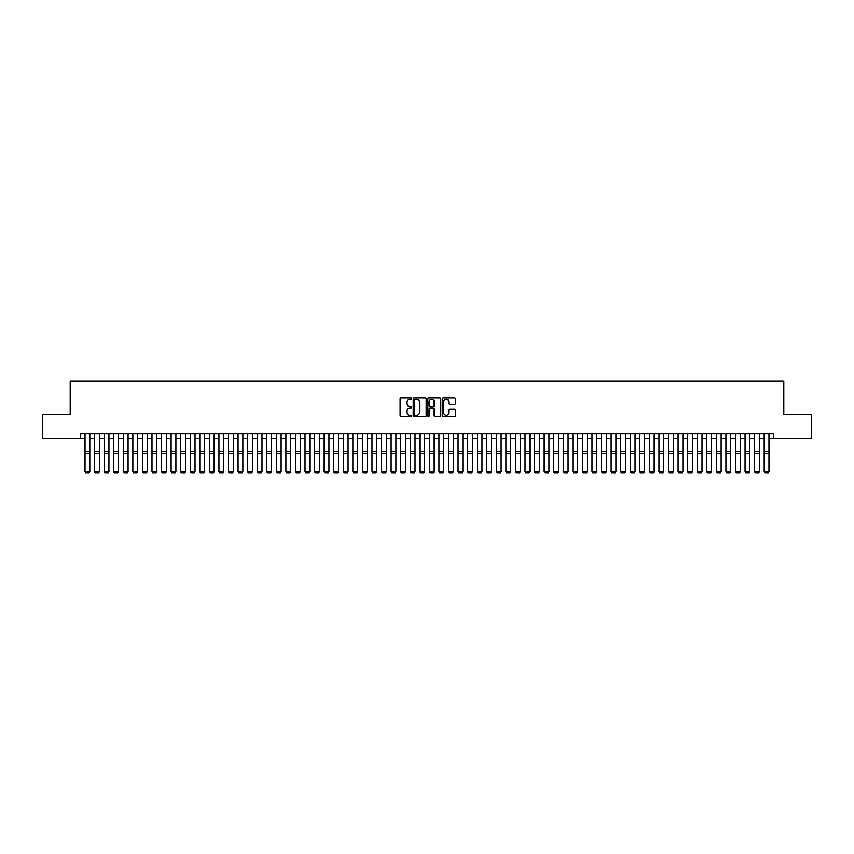 <?xml version="1.0" encoding="UTF-8"?>
<svg xmlns="http://www.w3.org/2000/svg" width="854" height="854" viewBox="0 0 854 854"><rect width="100%" height="100%" fill="white"/><g stroke="black" fill="none" stroke-linecap="round" stroke-linejoin="round"><path stroke-width="1.28" d="M411.692 398.54A0.662 0.662 0 0 0 411.041 397.879L401.06 397.879A0.939 0.939 0 0 0 400.12 398.818L400.12 415.727A0.939 0.939 0 0 0 401.06 416.667L411.041 416.667A0.662 0.662 0 0 0 411.692 416.005A0.662 0.662 0 0 0 411.041 415.343L409.749 415.343A3 3 0 0 1 406.739 412.343L406.739 410.934A3 3 0 0 1 409.749 407.934L411.041 407.934A0.662 0.662 0 0 0 411.692 407.273A0.662 0.662 0 0 0 411.041 406.611L409.749 406.611A3 3 0 0 1 406.739 403.611L406.739 402.202A3 3 0 0 1 409.749 399.202L411.041 399.202A0.662 0.662 0 0 0 411.692 398.54M454.445 404.508A0.939 0.939 0 0 0 455.374 403.568L455.374 398.818A0.939 0.939 0 0 0 454.445 397.879L443.365 397.879A0.939 0.939 0 0 0 442.425 398.818L442.425 415.727A0.939 0.939 0 0 0 443.365 416.667L454.445 416.667A0.939 0.939 0 0 0 455.374 415.727L455.374 409.995A0.939 0.939 0 0 0 454.445 409.055L449.695 409.055A0.939 0.939 0 0 0 448.756 409.995L448.756 412.834A2.509 2.509 0 0 1 446.247 415.343A2.509 2.509 0 0 1 443.738 412.834L443.738 401.711A2.509 2.509 0 0 1 446.247 399.202A2.509 2.509 0 0 1 448.756 401.711L448.756 403.568A0.939 0.939 0 0 0 449.695 404.508L454.445 404.508M80.244 438.358L42.7 438.358L42.7 414.446L70.199 414.446L70.199 380.969L783.801 380.969L783.801 414.446L811.3 414.446L811.3 438.358L773.756 438.358L773.756 433.576L80.244 433.576L80.244 438.358L85.026 438.358M426.178 398.818A0.939 0.939 0 0 0 425.239 397.879L414.158 397.879A0.939 0.939 0 0 0 413.219 398.818L413.219 415.727A0.939 0.939 0 0 0 414.158 416.667L425.239 416.667A0.939 0.939 0 0 0 426.178 415.727L426.178 398.818M428.761 397.879L439.842 397.879A0.939 0.939 0 0 1 440.781 398.818L440.781 415.727A0.939 0.939 0 0 1 439.842 416.667L435.102 416.667A0.939 0.939 0 0 1 434.163 415.727L434.163 408.874A0.939 0.939 0 0 0 433.224 407.934L430.074 407.934A0.939 0.939 0 0 0 429.135 408.874L429.135 416.005A0.662 0.662 0 0 1 428.484 416.667A0.662 0.662 0 0 1 427.822 416.005L427.822 398.818A0.939 0.939 0 0 1 428.761 397.879M89.809 438.358L94.591 438.358M99.374 438.358L104.156 438.358M108.938 438.358L113.721 438.358M118.503 438.358L123.286 438.358M128.079 438.358L132.861 438.358M137.643 438.358L142.426 438.358M147.208 438.358L151.991 438.358M156.773 438.358L161.555 438.358M166.338 438.358L171.12 438.358M175.903 438.358L180.685 438.358M185.467 438.358L190.25 438.358M195.032 438.358L199.815 438.358M204.597 438.358L209.379 438.358M214.162 438.358L218.944 438.358M223.727 438.358L228.509 438.358M233.291 438.358L238.074 438.358M242.856 438.358L247.649 438.358M252.432 438.358L257.214 438.358M261.997 438.358L266.779 438.358M271.561 438.358L276.344 438.358M281.126 438.358L285.909 438.358M290.691 438.358L295.473 438.358M300.256 438.358L305.038 438.358M309.821 438.358L314.603 438.358M319.385 438.358L324.168 438.358M328.95 438.358L333.733 438.358M338.515 438.358L343.297 438.358M348.08 438.358L352.862 438.358M357.645 438.358L362.427 438.358M367.22 438.358L372.002 438.358M376.785 438.358L381.567 438.358M386.35 438.358L391.132 438.358M395.914 438.358L400.697 438.358M405.479 438.358L410.262 438.358M415.044 438.358L419.826 438.358M424.609 438.358L429.391 438.358M434.174 438.358L438.956 438.358M443.738 438.358L448.521 438.358M453.303 438.358L458.086 438.358M462.868 438.358L467.65 438.358M472.433 438.358L477.215 438.358M481.998 438.358L486.78 438.358M491.573 438.358L496.355 438.358M501.138 438.358L505.92 438.358M510.703 438.358L515.485 438.358M520.267 438.358L525.05 438.358M529.832 438.358L534.615 438.358M539.397 438.358L544.179 438.358M548.962 438.358L553.744 438.358M558.527 438.358L563.309 438.358M568.091 438.358L572.874 438.358M577.656 438.358L582.439 438.358M587.221 438.358L592.003 438.358M596.786 438.358L601.568 438.358M606.351 438.358L611.144 438.358M615.926 438.358L620.709 438.358M625.491 438.358L630.273 438.358M635.056 438.358L639.838 438.358M644.621 438.358L649.403 438.358M654.185 438.358L658.968 438.358M663.75 438.358L668.533 438.358M673.315 438.358L678.097 438.358M682.88 438.358L687.662 438.358M692.445 438.358L697.227 438.358M702.009 438.358L706.792 438.358M711.574 438.358L716.357 438.358M721.139 438.358L725.921 438.358M730.714 438.358L735.497 438.358M740.279 438.358L745.062 438.358M749.844 438.358L754.626 438.358M759.409 438.358L764.191 438.358M768.974 438.358L773.756 438.358M415.193 399.202A0.662 0.662 0 0 0 414.532 399.853L414.532 414.692A0.662 0.662 0 0 0 415.193 415.343L416.549 415.343A3 3 0 0 0 419.56 412.343L419.56 402.202A3 3 0 0 0 416.549 399.202L415.193 399.202M434.163 401.754A2.509 2.509 0 0 0 431.644 399.245A2.509 2.509 0 0 0 429.135 401.754L429.135 405.671A0.939 0.939 0 0 0 430.074 406.611L433.224 406.611A0.939 0.939 0 0 0 434.163 405.671L434.163 401.754M89.809 433.576L89.809 471.846L89.094 473.031L85.742 472.967L89.094 473.031M85.742 473.031L85.026 471.675L89.809 471.675L89.094 472.967M85.026 433.576L85.026 471.675L85.742 472.967M94.591 471.846L95.306 473.031L94.591 471.675L99.374 471.675L98.658 473.031L95.306 472.967L98.658 473.031M104.156 471.846L104.882 473.031L104.156 471.675L108.938 471.675L108.223 473.031L104.882 472.967L108.223 473.031M113.721 471.846L114.447 473.031L113.721 471.675L118.503 471.675L117.788 473.031L114.447 472.967L117.788 473.031M123.286 471.846L124.011 473.031L123.286 471.675L128.079 471.675L127.353 473.031L124.011 472.967L127.353 473.031M99.374 433.576L99.374 471.675L98.658 472.967M94.591 433.576L94.591 471.675L95.306 472.967M108.938 433.576L108.938 471.675L108.223 472.967M104.156 433.576L104.156 471.675L104.882 472.967M118.503 433.576L118.503 471.675L117.788 472.967M113.721 433.576L113.721 471.675L114.447 472.967M128.079 433.576L128.079 471.675L127.353 472.967M123.286 433.576L123.286 471.675L124.011 472.967M132.861 471.846L133.576 473.031L132.861 471.675L137.643 471.675L136.918 473.031L133.576 472.967L136.918 473.031M137.643 433.576L137.643 471.675L136.918 472.967M132.861 433.576L132.861 471.675L133.576 472.967M142.426 471.846L143.141 473.031L142.426 471.675L147.208 471.675L146.482 473.031L143.141 472.967L146.482 473.031M147.208 433.576L147.208 471.675L146.482 472.967M142.426 433.576L142.426 471.675L143.141 472.967M151.991 471.846L152.706 473.031L151.991 471.675L156.773 471.675L156.058 473.031L152.706 472.967L156.058 473.031M156.773 433.576L156.773 471.675L156.058 472.967M151.991 433.576L151.991 471.675L152.706 472.967M161.555 471.846L162.271 473.031L161.555 471.675L166.338 471.675L165.623 473.031L162.271 472.967L165.623 473.031M166.338 433.576L166.338 471.675L165.623 472.967M161.555 433.576L161.555 471.675L162.271 472.967M171.12 471.846L171.835 473.031L171.12 471.675L175.903 471.675L175.187 473.031L171.835 472.967L175.187 473.031M175.903 433.576L175.903 471.675L175.187 472.967M171.12 433.576L171.12 471.675L171.835 472.967M180.685 471.846L181.4 473.031L180.685 471.675L185.467 471.675L184.752 473.031L181.4 472.967L184.752 473.031M185.467 433.576L185.467 471.675L184.752 472.967M180.685 433.576L180.685 471.675L181.4 472.967M190.25 471.846L190.965 473.031L190.25 471.675L195.032 471.675L194.317 473.031L190.965 472.967L194.317 473.031M195.032 433.576L195.032 471.675L194.317 472.967M190.25 433.576L190.25 471.675L190.965 472.967M199.815 471.846L200.53 473.031L199.815 471.675L204.597 471.675L203.882 473.031L200.53 472.967L203.882 473.031M204.597 433.576L204.597 471.675L203.882 472.967M199.815 433.576L199.815 471.675L200.53 472.967M214.162 433.576L214.162 471.846L213.447 473.031L210.095 472.967L213.447 473.031M209.379 471.846L210.095 473.031L209.379 471.675L214.162 471.675L213.447 472.967M209.379 433.576L209.379 471.675L210.095 472.967M223.727 433.576L223.727 471.846L223.011 473.031L219.659 472.967L223.011 473.031M218.944 471.846L219.659 473.031L218.944 471.675L223.727 471.675L223.011 472.967M218.944 433.576L218.944 471.675L219.659 472.967M228.509 471.846L229.235 473.031L228.509 471.675L233.291 471.675L232.576 473.031L229.235 472.967L232.576 473.031M233.291 433.576L233.291 471.675L232.576 472.967M228.509 433.576L228.509 471.675L229.235 472.967M238.074 471.846L238.8 473.031L238.074 471.675L242.856 471.675L242.141 473.031L238.8 472.967L242.141 473.031M242.856 433.576L242.856 471.675L242.141 472.967M238.074 433.576L238.074 471.675L238.8 472.967M247.649 471.846L248.365 473.031L247.649 471.675L252.432 471.675L251.706 473.031L248.365 472.967L251.706 473.031M252.432 433.576L252.432 471.675L251.706 472.967M247.649 433.576L247.649 471.675L248.365 472.967M257.214 471.846L257.929 473.031L257.214 471.675L261.997 471.675L261.271 473.031L257.929 472.967L261.271 473.031M261.997 433.576L261.997 471.675L261.271 472.967M257.214 433.576L257.214 471.675L257.929 472.967M266.779 471.846L267.494 473.031L266.779 471.675L271.561 471.675L270.835 473.031L267.494 472.967L270.835 473.031M271.561 433.576L271.561 471.675L270.835 472.967M266.779 433.576L266.779 471.675L267.494 472.967M276.344 471.846L277.059 473.031L276.344 471.675L281.126 471.675L280.411 473.031L277.059 472.967L280.411 473.031M281.126 433.576L281.126 471.675L280.411 472.967M276.344 433.576L276.344 471.675L277.059 472.967M285.909 471.846L286.624 473.031L285.909 471.675L290.691 471.675L289.976 473.031L286.624 472.967L289.976 473.031M290.691 433.576L290.691 471.675L289.976 472.967M285.909 433.576L285.909 471.675L286.624 472.967M295.473 471.846L296.189 473.031L295.473 471.675L300.256 471.675L299.541 473.031L296.189 472.967L299.541 473.031M300.256 433.576L300.256 471.675L299.541 472.967M295.473 433.576L295.473 471.675L296.189 472.967M305.038 471.846L305.753 473.031L305.038 471.675L309.821 471.675L309.105 473.031L305.753 472.967L309.105 473.031M314.603 471.846L315.318 473.031L314.603 471.675L319.385 471.675L318.67 473.031L315.318 472.967L318.67 473.031M324.168 471.846L324.883 473.031L324.168 471.675L328.95 471.675L328.235 473.031L324.883 472.967L328.235 473.031M309.821 433.576L309.821 471.675L309.105 472.967M305.038 433.576L305.038 471.675L305.753 472.967M319.385 433.576L319.385 471.675L318.67 472.967M314.603 433.576L314.603 471.675L315.318 472.967M328.95 433.576L328.95 471.675L328.235 472.967M324.168 433.576L324.168 471.675L324.883 472.967M333.733 471.846L334.448 473.031L333.733 471.675L338.515 471.675L337.8 473.031L334.448 472.967L337.8 473.031M338.515 433.576L338.515 471.675L337.8 472.967M333.733 433.576L333.733 471.675L334.448 472.967M343.297 471.846L344.023 473.031L343.297 471.675L348.08 471.675L347.364 473.031L344.023 472.967L347.364 473.031M348.08 433.576L348.08 471.675L347.364 472.967M343.297 433.576L343.297 471.675L344.023 472.967M352.862 471.846L353.588 473.031L352.862 471.675L357.645 471.675L356.929 473.031L353.588 472.967L356.929 473.031M357.645 433.576L357.645 471.675L356.929 472.967M352.862 433.576L352.862 471.675L353.588 472.967M362.427 471.846L363.153 473.031L362.427 471.675L367.22 471.675L366.494 473.031L363.153 472.967L366.494 473.031M367.22 433.576L367.22 471.675L366.494 472.967M362.427 433.576L362.427 471.675L363.153 472.967M372.002 471.846L372.718 473.031L372.002 471.675L376.785 471.675L376.059 473.031L372.718 472.967L376.059 473.031M381.567 471.846L382.282 473.031L381.567 471.675L386.35 471.675L385.624 473.031L382.282 472.967L385.624 473.031M391.132 471.846L391.847 473.031L391.132 471.675L395.914 471.675L395.199 473.031L391.847 472.967L395.199 473.031M376.785 433.576L376.785 471.675L376.059 472.967M372.002 433.576L372.002 471.675L372.718 472.967M386.35 433.576L386.35 471.675L385.624 472.967M381.567 433.576L381.567 471.675L382.282 472.967M395.914 433.576L395.914 471.675L395.199 472.967M391.132 433.576L391.132 471.675L391.847 472.967M400.697 471.846L401.412 473.031L400.697 471.675L405.479 471.675L404.764 473.031L401.412 472.967L404.764 473.031M405.479 433.576L405.479 471.675L404.764 472.967M400.697 433.576L400.697 471.675L401.412 472.967M410.262 471.846L410.977 473.031L410.262 471.675L415.044 471.675L414.329 473.031L410.977 472.967L414.329 473.031M415.044 433.576L415.044 471.675L414.329 472.967M410.262 433.576L410.262 471.675L410.977 472.967M419.826 471.846L420.542 473.031L419.826 471.675L424.609 471.675L423.894 473.031L420.542 472.967L423.894 473.031M424.609 433.576L424.609 471.675L423.894 472.967M419.826 433.576L419.826 471.675L420.542 472.967M429.391 471.846L430.106 473.031L429.391 471.675L434.174 471.675L433.458 473.031L430.106 472.967L433.458 473.031M434.174 433.576L434.174 471.675L433.458 472.967M429.391 433.576L429.391 471.675L430.106 472.967M438.956 471.846L439.671 473.031L438.956 471.675L443.738 471.675L443.023 473.031L439.671 472.967L443.023 473.031M443.738 433.576L443.738 471.675L443.023 472.967M438.956 433.576L438.956 471.675L439.671 472.967M448.521 471.846L449.236 473.031L448.521 471.675L453.303 471.675L452.588 473.031L449.236 472.967L452.588 473.031M453.303 433.576L453.303 471.675L452.588 472.967M448.521 433.576L448.521 471.675L449.236 472.967M458.086 471.846L458.801 473.031L458.086 471.675L462.868 471.675L462.153 473.031L458.801 472.967L462.153 473.031M462.868 433.576L462.868 471.675L462.153 472.967M458.086 433.576L458.086 471.675L458.801 472.967M467.65 471.846L468.376 473.031L467.65 471.675L472.433 471.675L471.718 473.031L468.376 472.967L471.718 473.031M472.433 433.576L472.433 471.675L471.718 472.967M467.65 433.576L467.65 471.675L468.376 472.967M477.215 471.846L477.941 473.031L477.215 471.675L481.998 471.675L481.282 473.031L477.941 472.967L481.282 473.031M481.998 433.576L481.998 471.675L481.282 472.967M477.215 433.576L477.215 471.675L477.941 472.967M486.78 471.846L487.506 473.031L486.78 471.675L491.573 471.675L490.847 473.031L487.506 472.967L490.847 473.031M491.573 433.576L491.573 471.675L490.847 472.967M486.78 433.576L486.78 471.675L487.506 472.967M496.355 471.846L497.071 473.031L496.355 471.675L501.138 471.675L500.412 473.031L497.071 472.967L500.412 473.031M501.138 433.576L501.138 471.675L500.412 472.967M496.355 433.576L496.355 471.675L497.071 472.967M505.92 471.846L506.635 473.031L505.92 471.675L510.703 471.675L509.977 473.031L506.635 472.967L509.977 473.031M510.703 433.576L510.703 471.675L509.977 472.967M505.92 433.576L505.92 471.675L506.635 472.967M515.485 471.846L516.2 473.031L515.485 471.675L520.267 471.675L519.552 473.031L516.2 472.967L519.552 473.031M520.267 433.576L520.267 471.675L519.552 472.967M515.485 433.576L515.485 471.675L516.2 472.967M525.05 471.846L525.765 473.031L525.05 471.675L529.832 471.675L529.117 473.031L525.765 472.967L529.117 473.031M529.832 433.576L529.832 471.675L529.117 472.967M525.05 433.576L525.05 471.675L525.765 472.967M534.615 471.846L535.33 473.031L534.615 471.675L539.397 471.675L538.682 473.031L535.33 472.967L538.682 473.031M539.397 433.576L539.397 471.675L538.682 472.967M534.615 433.576L534.615 471.675L535.33 472.967M544.179 471.846L544.895 473.031L544.179 471.675L548.962 471.675L548.247 473.031L544.895 472.967L548.247 473.031M548.962 433.576L548.962 471.675L548.247 472.967M544.179 433.576L544.179 471.675L544.895 472.967M553.744 471.846L554.459 473.031L553.744 471.675L558.527 471.675L557.811 473.031L554.459 472.967L557.811 473.031M558.527 433.576L558.527 471.675L557.811 472.967M553.744 433.576L553.744 471.675L554.459 472.967M563.309 471.846L564.024 473.031L563.309 471.675L568.091 471.675L567.376 473.031L564.024 472.967L567.376 473.031M568.091 433.576L568.091 471.675L567.376 472.967M563.309 433.576L563.309 471.675L564.024 472.967M572.874 471.846L573.589 473.031L572.874 471.675L577.656 471.675L576.941 473.031L573.589 472.967L576.941 473.031M577.656 433.576L577.656 471.675L576.941 472.967M572.874 433.576L572.874 471.675L573.589 472.967M582.439 471.846L583.165 473.031L582.439 471.675L587.221 471.675L586.506 473.031L583.165 472.967L586.506 473.031M587.221 433.576L587.221 471.675L586.506 472.967M582.439 433.576L582.439 471.675L583.165 472.967M592.003 471.846L592.729 473.031L592.003 471.675L596.786 471.675L596.071 473.031L592.729 472.967L596.071 473.031M601.568 471.846L602.294 473.031L601.568 471.675L606.351 471.675L605.635 473.031L602.294 472.967L605.635 473.031M611.144 471.846L611.859 473.031L611.144 471.675L615.926 471.675L615.2 473.031L611.859 472.967L615.2 473.031M620.709 471.846L621.424 473.031L620.709 471.675L625.491 471.675L624.765 473.031L621.424 472.967L624.765 473.031M630.273 471.846L630.989 473.031L630.273 471.675L635.056 471.675L634.341 473.031L630.989 472.967L634.341 473.031M639.838 471.846L640.553 473.031L639.838 471.675L644.621 471.675L643.905 473.031L640.553 472.967L643.905 473.031M596.786 433.576L596.786 471.675L596.071 472.967M592.003 433.576L592.003 471.675L592.729 472.967M606.351 433.576L606.351 471.675L605.635 472.967M601.568 433.576L601.568 471.675L602.294 472.967M615.926 433.576L615.926 471.675L615.2 472.967M611.144 433.576L611.144 471.675L611.859 472.967M625.491 433.576L625.491 471.675L624.765 472.967M620.709 433.576L620.709 471.675L621.424 472.967M635.056 433.576L635.056 471.675L634.341 472.967M630.273 433.576L630.273 471.675L630.989 472.967M644.621 433.576L644.621 471.675L643.905 472.967M639.838 433.576L639.838 471.675L640.553 472.967M649.403 471.846L650.118 473.031L649.403 471.675L654.185 471.675L653.47 473.031L650.118 472.967L653.47 473.031M654.185 433.576L654.185 471.675L653.47 472.967M649.403 433.576L649.403 471.675L650.118 472.967M658.968 471.846L659.683 473.031L658.968 471.675L663.75 471.675L663.035 473.031L659.683 472.967L663.035 473.031M663.75 433.576L663.75 471.675L663.035 472.967M658.968 433.576L658.968 471.675L659.683 472.967M668.533 471.846L669.248 473.031L668.533 471.675L673.315 471.675L672.6 473.031L669.248 472.967L672.6 473.031M673.315 433.576L673.315 471.675L672.6 472.967M668.533 433.576L668.533 471.675L669.248 472.967M678.097 471.846L678.813 473.031L678.097 471.675L682.88 471.675L682.165 473.031L678.813 472.967L682.165 473.031M682.88 433.576L682.88 471.675L682.165 472.967M678.097 433.576L678.097 471.675L678.813 472.967M687.662 471.846L688.377 473.031L687.662 471.675L692.445 471.675L691.729 473.031L688.377 472.967L691.729 473.031M692.445 433.576L692.445 471.675L691.729 472.967M687.662 433.576L687.662 471.675L688.377 472.967M697.227 471.846L697.942 473.031L697.227 471.675L702.009 471.675L701.294 473.031L697.942 472.967L701.294 473.031M702.009 433.576L702.009 471.675L701.294 472.967M697.227 433.576L697.227 471.675L697.942 472.967M706.792 471.846L707.518 473.031L706.792 471.675L711.574 471.675L710.859 473.031L707.518 472.967L710.859 473.031M716.357 471.846L717.082 473.031L716.357 471.675L721.139 471.675L720.424 473.031L717.082 472.967L720.424 473.031M725.921 471.846L726.647 473.031L725.921 471.675L730.714 471.675L729.989 473.031L726.647 472.967L729.989 473.031M735.497 471.846L736.212 473.031L735.497 471.675L740.279 471.675L739.553 473.031L736.212 472.967L739.553 473.031M745.062 471.846L745.777 473.031L745.062 471.675L749.844 471.675L749.118 473.031L745.777 472.967L749.118 473.031M711.574 433.576L711.574 471.675L710.859 472.967M706.792 433.576L706.792 471.675L707.518 472.967M721.139 433.576L721.139 471.675L720.424 472.967M716.357 433.576L716.357 471.675L717.082 472.967M730.714 433.576L730.714 471.675L729.989 472.967M725.921 433.576L725.921 471.675L726.647 472.967M740.279 433.576L740.279 471.675L739.553 472.967M735.497 433.576L735.497 471.675L736.212 472.967M749.844 433.576L749.844 471.675L749.118 472.967M745.062 433.576L745.062 471.675L745.777 472.967M754.626 471.846L755.342 473.031L754.626 471.675L759.409 471.675L758.694 473.031L755.342 472.967L758.694 473.031M759.409 433.576L759.409 471.675L758.694 472.967M754.626 433.576L754.626 471.675L755.342 472.967M764.191 471.846L764.906 473.031L764.191 471.675L768.974 471.675L768.258 473.031L764.906 472.967L768.258 473.031M768.974 433.576L768.974 471.675L768.258 472.967M764.191 433.576L764.191 471.675L764.906 472.967M89.809 451.435L85.026 451.435M89.809 453.25L85.026 453.25M99.374 451.435L94.591 451.435M99.374 453.25L94.591 453.25M108.938 451.435L104.156 451.435M108.938 453.25L104.156 453.25M118.503 451.435L113.721 451.435M118.503 453.25L113.721 453.25M128.079 451.435L123.286 451.435M128.079 453.25L123.286 453.25M137.643 451.435L132.861 451.435M137.643 453.25L132.861 453.25M147.208 451.435L142.426 451.435M147.208 453.25L142.426 453.25M156.773 451.435L151.991 451.435M156.773 453.25L151.991 453.25M166.338 451.435L161.555 451.435M166.338 453.25L161.555 453.25M175.903 451.435L171.12 451.435M175.903 453.25L171.12 453.25M185.467 451.435L180.685 451.435M185.467 453.25L180.685 453.25M195.032 451.435L190.25 451.435M195.032 453.25L190.25 453.25M204.597 451.435L199.815 451.435M204.597 453.25L199.815 453.25M214.162 451.435L209.379 451.435M214.162 453.25L209.379 453.25M223.727 451.435L218.944 451.435M223.727 453.25L218.944 453.25M233.291 451.435L228.509 451.435M233.291 453.25L228.509 453.25M242.856 451.435L238.074 451.435M242.856 453.25L238.074 453.25M252.432 451.435L247.649 451.435M252.432 453.25L247.649 453.25M261.997 451.435L257.214 451.435M261.997 453.25L257.214 453.25M271.561 451.435L266.779 451.435M271.561 453.25L266.779 453.25M281.126 451.435L276.344 451.435M281.126 453.25L276.344 453.25M290.691 451.435L285.909 451.435M290.691 453.25L285.909 453.25M300.256 451.435L295.473 451.435M300.256 453.25L295.473 453.25M309.821 451.435L305.038 451.435M309.821 453.25L305.038 453.25M319.385 451.435L314.603 451.435M319.385 453.25L314.603 453.25M328.95 451.435L324.168 451.435M328.95 453.25L324.168 453.25M338.515 451.435L333.733 451.435M338.515 453.25L333.733 453.25M348.08 451.435L343.297 451.435M348.08 453.25L343.297 453.25M357.645 451.435L352.862 451.435M357.645 453.25L352.862 453.25M367.22 451.435L362.427 451.435M367.22 453.25L362.427 453.25M376.785 451.435L372.002 451.435M376.785 453.25L372.002 453.25M386.35 451.435L381.567 451.435M386.35 453.25L381.567 453.25M395.914 451.435L391.132 451.435M395.914 453.25L391.132 453.25M405.479 451.435L400.697 451.435M405.479 453.25L400.697 453.25M415.044 451.435L410.262 451.435M415.044 453.25L410.262 453.25M424.609 451.435L419.826 451.435M424.609 453.25L419.826 453.25M434.174 451.435L429.391 451.435M434.174 453.25L429.391 453.25M443.738 451.435L438.956 451.435M443.738 453.25L438.956 453.25M453.303 451.435L448.521 451.435M453.303 453.25L448.521 453.25M462.868 451.435L458.086 451.435M462.868 453.25L458.086 453.25M472.433 451.435L467.65 451.435M472.433 453.25L467.65 453.25M481.998 451.435L477.215 451.435M481.998 453.25L477.215 453.25M491.573 451.435L486.78 451.435M491.573 453.25L486.78 453.25M501.138 451.435L496.355 451.435M501.138 453.25L496.355 453.25M510.703 451.435L505.92 451.435M510.703 453.25L505.92 453.25M520.267 451.435L515.485 451.435M520.267 453.25L515.485 453.25M529.832 451.435L525.05 451.435M529.832 453.25L525.05 453.25M539.397 451.435L534.615 451.435M539.397 453.25L534.615 453.25M548.962 451.435L544.179 451.435M548.962 453.25L544.179 453.25M558.527 451.435L553.744 451.435M558.527 453.25L553.744 453.25M568.091 451.435L563.309 451.435M568.091 453.25L563.309 453.25M577.656 451.435L572.874 451.435M577.656 453.25L572.874 453.25M587.221 451.435L582.439 451.435M587.221 453.25L582.439 453.25M596.786 451.435L592.003 451.435M596.786 453.25L592.003 453.25M606.351 451.435L601.568 451.435M606.351 453.25L601.568 453.25M615.926 451.435L611.144 451.435M615.926 453.25L611.144 453.25M625.491 451.435L620.709 451.435M625.491 453.25L620.709 453.25M635.056 451.435L630.273 451.435M635.056 453.25L630.273 453.25M644.621 451.435L639.838 451.435M644.621 453.25L639.838 453.25M654.185 451.435L649.403 451.435M654.185 453.25L649.403 453.25M663.75 451.435L658.968 451.435M663.75 453.25L658.968 453.25M673.315 451.435L668.533 451.435M673.315 453.25L668.533 453.25M682.88 451.435L678.097 451.435M682.88 453.25L678.097 453.25M692.445 451.435L687.662 451.435M692.445 453.25L687.662 453.25M702.009 451.435L697.227 451.435M702.009 453.25L697.227 453.25M711.574 451.435L706.792 451.435M711.574 453.25L706.792 453.25M721.139 451.435L716.357 451.435M721.139 453.25L716.357 453.25M730.714 451.435L725.921 451.435M730.714 453.25L725.921 453.25M740.279 451.435L735.497 451.435M740.279 453.25L735.497 453.25M749.844 451.435L745.062 451.435M749.844 453.25L745.062 453.25M759.409 451.435L754.626 451.435M759.409 453.25L754.626 453.25M768.974 451.435L764.191 451.435M768.974 453.25L764.191 453.25"/></g></svg>
